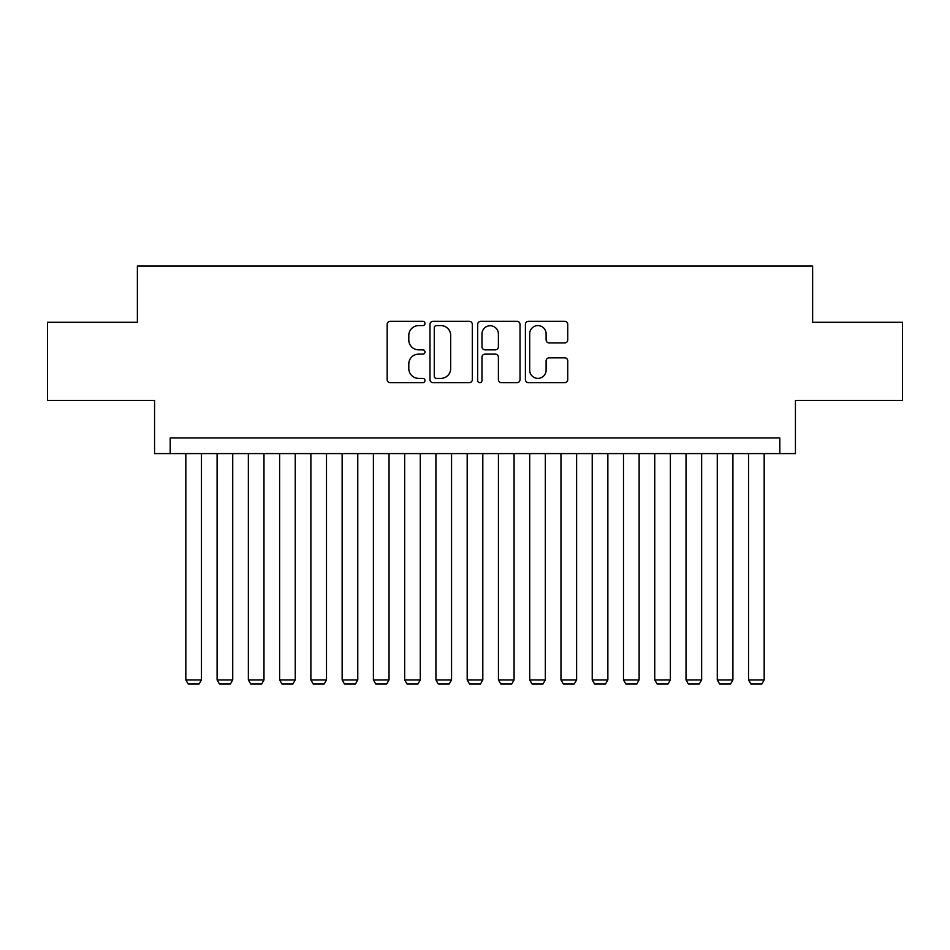 <?xml version="1.0" encoding="UTF-8"?>
<svg xmlns="http://www.w3.org/2000/svg" width="950" height="950" viewBox="0 0 950 950"><rect width="100%" height="100%" fill="white"/><g stroke="black" fill="none" stroke-linecap="round" stroke-linejoin="round"><path stroke-width="1.43" d="M424.983 323.451A2.149 2.149 0 0 0 422.833 321.302L390.236 321.302A3.064 3.064 0 0 0 387.161 324.366L387.161 379.608A3.064 3.064 0 0 0 390.236 382.672L422.833 382.672A2.149 2.149 0 0 0 424.983 380.522A2.149 2.149 0 0 0 422.833 378.373L418.617 378.373A9.821 9.821 0 0 1 408.797 368.553L408.797 363.957A9.821 9.821 0 0 1 418.617 354.136L422.833 354.136A2.149 2.149 0 0 0 424.983 351.987A2.149 2.149 0 0 0 422.833 349.838L418.617 349.838A9.821 9.821 0 0 1 408.797 340.017L408.797 335.421A9.821 9.821 0 0 1 418.617 325.601L422.833 325.601A2.149 2.149 0 0 0 424.983 323.451M564.68 342.938A3.064 3.064 0 0 0 567.744 339.863L567.744 324.366A3.064 3.064 0 0 0 564.68 321.302L528.473 321.302A3.064 3.064 0 0 0 525.398 324.366L525.398 379.608A3.064 3.064 0 0 0 528.473 382.672L564.68 382.672A3.064 3.064 0 0 0 567.744 379.608L567.744 360.881A3.064 3.064 0 0 0 564.68 357.817L549.183 357.817A3.064 3.064 0 0 0 546.107 360.881L546.107 370.168A8.206 8.206 0 0 1 537.902 378.373A8.206 8.206 0 0 1 529.696 370.168L529.696 333.806A8.206 8.206 0 0 1 537.902 325.601A8.206 8.206 0 0 1 546.107 333.806L546.107 339.863A3.064 3.064 0 0 0 549.183 342.938L564.68 342.938M779.796 453.589L795.435 453.589L795.435 400.437L902.5 400.437L902.5 322.287L812.618 322.287L812.618 266.012L137.382 266.012L137.382 322.287L47.5 322.287L47.5 400.437L154.565 400.437L154.565 453.589L779.796 453.589L779.796 437.95L170.204 437.95L170.204 453.589M472.316 324.366A3.064 3.064 0 0 0 469.241 321.302L433.034 321.302A3.064 3.064 0 0 0 429.97 324.366L429.97 379.608A3.064 3.064 0 0 0 433.034 382.672L469.241 382.672A3.064 3.064 0 0 0 472.316 379.608L472.316 324.366M480.759 321.302L516.966 321.302A3.064 3.064 0 0 1 520.03 324.366L520.03 379.608A3.064 3.064 0 0 1 516.966 382.672L501.469 382.672A3.064 3.064 0 0 1 498.394 379.608L498.394 357.2A3.064 3.064 0 0 0 495.33 354.136L485.046 354.136A3.064 3.064 0 0 0 481.983 357.2L481.983 380.522A2.149 2.149 0 0 1 479.833 382.672A2.149 2.149 0 0 1 477.684 380.522L477.684 324.366A3.064 3.064 0 0 1 480.759 321.302M436.418 325.601A2.149 2.149 0 0 0 434.269 327.75L434.269 376.224A2.149 2.149 0 0 0 436.418 378.373L440.859 378.373A9.821 9.821 0 0 0 450.68 368.553L450.68 335.421A9.821 9.821 0 0 0 440.859 325.601L436.418 325.601M498.394 333.961A8.206 8.206 0 0 0 490.188 325.755A8.206 8.206 0 0 0 481.983 333.961L481.983 346.774A3.064 3.064 0 0 0 485.046 349.838L495.33 349.838A3.064 3.064 0 0 0 498.394 346.774L498.394 333.961M201.459 453.589L201.459 679.915L185.832 679.915L185.832 453.589M201.459 679.915L199.12 683.988L188.171 683.988L185.832 679.915M232.726 453.589L232.726 679.915L217.099 679.915L217.099 453.589M232.726 679.915L230.375 683.988L219.438 683.988L217.099 679.915M263.981 453.589L263.981 679.915L248.354 679.915L248.354 453.589M263.981 679.915L261.642 683.988L250.705 683.988L248.354 679.915M295.248 453.589L295.248 679.915L279.621 679.915L279.621 453.589M295.248 679.915L292.897 683.988L281.96 683.988L279.621 679.915M326.503 453.589L326.503 679.915L310.876 679.915L310.876 453.589M326.503 679.915L324.164 683.988L313.227 683.988L310.876 679.915M357.77 453.589L357.77 679.915L342.142 679.915L342.142 453.589M357.77 679.915L355.431 683.988L344.482 683.988L342.142 679.915M389.037 453.589L389.037 679.915L373.397 679.915L373.397 453.589M389.037 679.915L386.686 683.988L375.749 683.988L373.397 679.915M420.292 453.589L420.292 679.915L404.664 679.915L404.664 453.589M420.292 679.915L417.952 683.988L407.004 683.988L404.664 679.915M451.559 453.589L451.559 679.915L435.919 679.915L435.919 453.589M451.559 679.915L449.207 683.988L438.271 683.988L435.919 679.915M482.814 453.589L482.814 679.915L467.186 679.915L467.186 453.589M482.814 679.915L480.474 683.988L469.526 683.988L467.186 679.915M514.081 453.589L514.081 679.915L498.441 679.915L498.441 453.589M514.081 679.915L511.729 683.988L500.793 683.988L498.441 679.915M545.336 453.589L545.336 679.915L529.708 679.915L529.708 453.589M545.336 679.915L542.996 683.988L532.048 683.988L529.708 679.915M576.602 453.589L576.602 679.915L560.963 679.915L560.963 453.589M576.602 679.915L574.251 683.988L563.314 683.988L560.963 679.915M607.857 453.589L607.857 679.915L592.23 679.915L592.23 453.589M607.857 679.915L605.518 683.988L594.569 683.988L592.23 679.915M639.124 453.589L639.124 679.915L623.497 679.915L623.497 453.589M639.124 679.915L636.773 683.988L625.836 683.988L623.497 679.915M670.379 453.589L670.379 679.915L654.752 679.915L654.752 453.589M670.379 679.915L668.04 683.988L657.103 683.988L654.752 679.915M701.646 453.589L701.646 679.915L686.019 679.915L686.019 453.589M701.646 679.915L699.295 683.988L688.358 683.988L686.019 679.915M732.901 453.589L732.901 679.915L717.274 679.915L717.274 453.589M732.901 679.915L730.562 683.988L719.625 683.988L717.274 679.915M764.168 453.589L764.168 679.915L748.541 679.915L748.541 453.589M764.168 679.915L761.829 683.988L750.88 683.988L748.541 679.915"/></g></svg>
